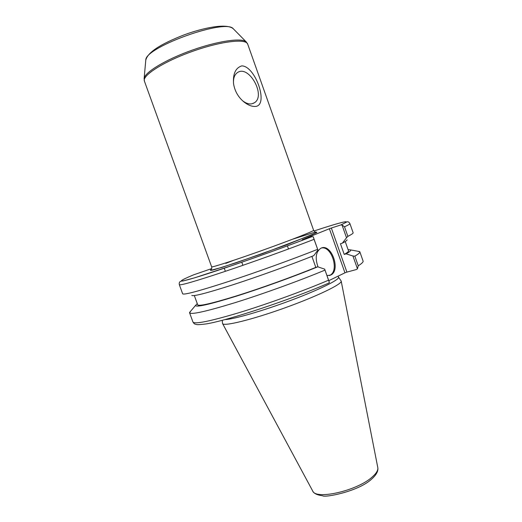 <?xml version="1.0" encoding="UTF-8"?>
<svg xmlns="http://www.w3.org/2000/svg" width="522" height="522" viewBox="0 0 522 522"><rect width="100%" height="100%" fill="white"/><g stroke="black" fill="none" stroke-linecap="round" stroke-linejoin="round"><path stroke-width="0.78" d="M241.745 65.889C255.121 65.811 268.66 104.074 256.113 106.371C252.563 106.853 248.635 105.477 244.335 102.24C238.397 97.47 234.809 91.324 233.562 83.801C232.799 73.889 235.526 67.919 241.745 65.889M242.462 100.648L242.965 101.046C246.058 103.356 248.987 104.283 251.767 103.819L254.247 102.854C266.481 95.976 248.72 64.056 237.275 72.721C234.437 74.848 233.19 78.444 233.523 83.52M311.862 236.688C288.914 245.451 260.197 255.865 233.947 264.928L194.523 277.841L182.857 281.006C180.005 280.947 178.831 282.174 179.327 284.692C180.41 285.599 195.3 281.293 224.01 271.766C251.878 262.435 288.405 249.275 314.061 239.344L313.207 236.727L311.862 236.688L302.186 239.735L329.389 228.734L344.951 272.817L346.902 272.106L331.346 228.029L329.389 228.734M331.346 228.029L340.755 224.969L342.027 225.008L344.52 226.816C348.272 225.06 350.073 223.99 349.923 223.605C349.048 222.255 348.285 221.661 347.626 221.811C346.641 221.706 347.469 221.87 340.762 224.969M211.704 268.589L193.597 274.846M342.027 225.008L346.51 237.751L342.367 243.161L340.455 243.741L344.22 254.416L346.138 253.855L352.937 256.002L357.446 268.81L356.35 269.548L346.902 272.106M344.951 272.817L328.775 280.679M225.139 319.555C233.471 319.36 262.814 310.903 291.217 300.241C319.666 289.593 339.763 279.57 338.53 277.182L338.152 276.118M225.354 271.316L224.238 268.23M358.236 265.796L354.849 256.171C358.457 254.038 360.121 252.589 359.841 251.826L363.09 261.078C363.416 261.972 361.798 263.545 358.236 265.796L357.446 268.81M354.849 256.171L352.937 256.002M359.841 251.826L357.544 251.186M328.449 283.237L329.428 282.526L328.54 280.203C303.269 290.989 266.879 304.195 238.815 312.743C209.864 321.356 194.575 324.443 192.938 322.002C193.786 323.34 194.465 324.025 194.974 324.058L196.5 324.501C197.512 324.821 200.839 324.612 206.477 323.875C228.59 320.26 289.814 299.935 328.455 283.237M222.496 323.255L222.555 323.549C223.292 326.668 251.232 319.934 283.975 308.195C316.737 296.483 342.595 283.948 341.186 281.071L341.042 280.81M191.802 295.406C193.31 296.6 207.006 293.064 232.89 284.79C257.966 276.667 290.565 264.908 313.774 255.63L317.924 250.051L313.207 236.727M329.428 282.526L324.684 269.137L317.741 266.814L315.803 267.368L311.902 256.38M346.51 237.751L347.88 236.362L344.52 226.816M347.88 236.362C351.567 234.482 353.322 233.295 353.146 232.786L349.923 223.605M314.061 239.344L317.924 250.051M179.327 284.692L182.661 293.827C183.92 295.1 198.928 291.08 227.69 281.782C255.597 272.641 292.066 259.48 317.604 249.346M324.684 269.137L328.54 280.203M190.948 310.838L189.577 312.789C191.078 314.851 206.268 311.464 235.161 302.63C263.173 293.886 299.602 280.692 324.965 270.115M329.16 275.583L329.682 275.362C339.737 271.29 331.587 245.131 321.18 248.08M318.002 266.899C314.864 257.79 315.888 251.532 321.069 248.126C331.477 243.069 341.205 270.735 330.589 275.114L326.968 275.583M197.264 303.621L195.509 305.442C195.88 307.517 209.12 304.548 235.22 296.529C260.55 288.601 294.082 276.523 317.741 266.814M194.334 295.569L197.707 304.828C199.006 306.466 212.173 303.419 237.216 295.68C261.483 288.046 293.142 276.634 315.803 267.368M344.22 254.416C347.3 252.641 348.729 251.447 348.507 250.834L345.231 241.542M342.367 243.161C345.59 241.464 347.163 240.342 347.084 239.807M346.138 253.855C349.727 251.8 351.215 250.488 350.595 249.914L348.076 249.62M145.736 60.643L145.788 60.089C144.907 47.221 225.798 18.257 233.282 28.762L233.667 29.16M246.534 42.217L246.156 41.838C241.634 37.571 217.563 41.029 191.652 50.334C165.722 59.593 144.927 72.199 144.137 78.365L144.085 78.9M144.405 81.125C141.873 75.618 163.49 61.707 192.07 51.515C220.63 41.251 246.169 38.276 247.702 44.135L246.156 41.838L233.282 28.762C226.607 22.948 203.508 27.79 184.253 34.817C164.084 42.719 148.144 51.104 145.788 60.089L144.137 78.365L144.405 81.125L211.632 266.82C211.443 267.753 234.985 260.158 263.16 250.064C291.341 239.976 314.361 230.9 313.618 230.306C316.195 233.608 316.43 231.742 316.645 232.394L312.13 234.737L262.39 253.679L222.111 267.349L210.62 270.357L211.234 269.574C211.782 268.438 211.912 267.525 211.632 266.82M211.273 269.522C209.537 270.54 210.412 270.624 213.883 269.783L235.644 262.951L285.867 245.105L316.299 232.786C317.604 231.905 316.404 231.938 312.711 232.884L292.725 239.161M233.399 260.4L225.758 263.369M311.817 236.701C279.505 249.144 230.182 266.592 203.528 275.035C176.625 283.583 175.366 282.422 193.773 274.774M313.97 230.992C340.638 222.189 354.706 218.64 340.664 225.002M328.782 280.692L329.206 280.464M312.704 491C313.781 493.453 317.102 495.045 322.668 495.789C324.958 497.779 358.222 491.567 371.573 479.15C376.388 474.876 378.463 471.001 377.784 467.516C378.3 470.146 376.421 473.323 372.147 477.056C357.094 490.869 315.347 500.239 312.619 490.85L222.6 323.627M242.965 101.046L244.329 102.24M253.059 103.454L254.247 102.854M247.702 44.135L313.618 230.306M241.79 262.214L242.906 265.32M287.394 245.888L288.503 248.994M377.784 467.516L341.205 281.162M192.938 322.002L189.577 312.789M329.271 275.544L330.178 275.296M195.509 305.442L189.558 312.482M222.248 320.319L222.516 323.418M338.51 277.13L341.134 280.947M350.595 249.914L359.658 251.578"/></g></svg>
